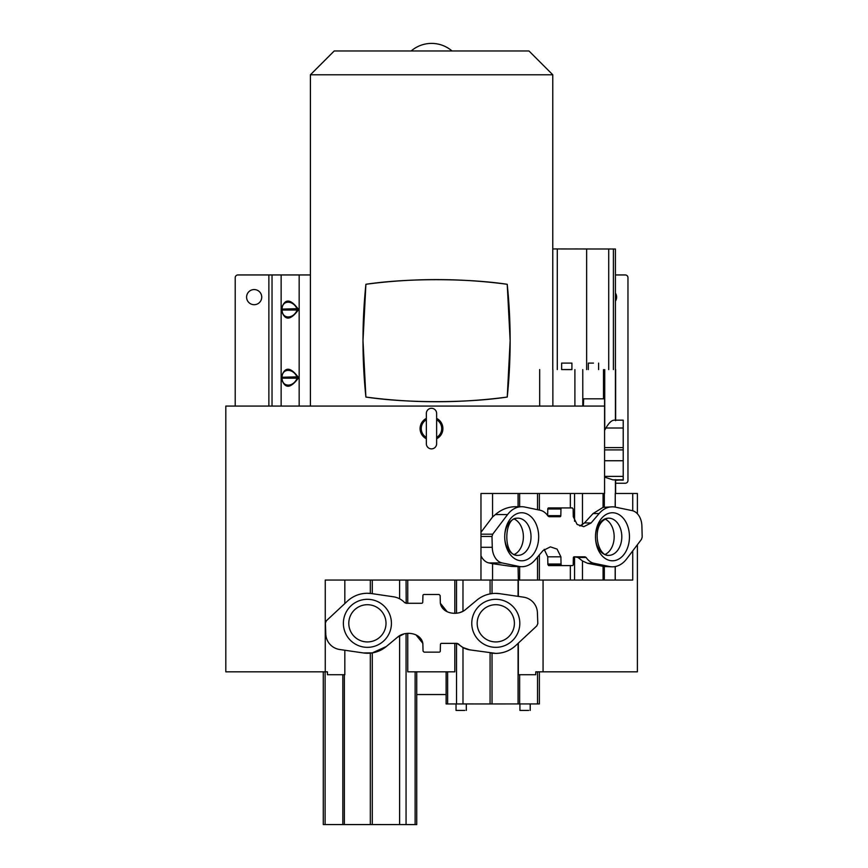 <?xml version="1.0" encoding="UTF-8"?>
<svg xmlns="http://www.w3.org/2000/svg" width="868" height="868" viewBox="0 0 868 868"><rect width="100%" height="100%" fill="white"/><g stroke="black" fill="none" stroke-linecap="round" stroke-linejoin="round"><path stroke-width="1.3" d="M632.729 550.876L632.729 580.052L518.348 580.052L518.337 596.403M367.403 641.929A18.608 18.608 0 0 1 348.795 623.322A18.608 18.608 0 0 1 367.403 604.714A18.608 18.608 0 0 0 348.817 624.298A18.608 18.608 0 0 0 369.345 641.832A18.608 18.608 0 0 0 385.989 622.356A18.608 18.608 0 0 0 367.403 604.714M495.791 604.714A18.608 18.608 0 0 1 514.399 623.322A18.608 18.608 0 0 1 495.791 641.929A18.608 18.608 0 0 0 514.377 622.356A18.608 18.608 0 0 0 493.849 604.812A18.608 18.608 0 0 0 477.205 624.298A18.608 18.608 0 0 0 495.791 641.929M464.814 710.436L456.036 710.436L464.814 710.436M528.699 710.436L519.932 710.436L528.699 710.436M462.991 703.926L539.375 703.937L446.119 703.959L462.991 703.926L462.991 647.517L457.002 643.372L441.53 643.372A1.085 1.085 0 0 0 440.445 644.425L440.271 651.098A1.085 1.085 0 0 1 439.197 652.161L424.116 652.161L423.031 651.109A5.859 5.859 89.1 0 0 423.031 650.577L422.846 643.372C420.85 632.533 404.976 630.537 397.587 637.145L386.325 646.508L372.296 652.888L363.388 652.953M386.325 646.508A29.252 29.252 0 0 1 363.399 652.953L339.659 649.492A16.221 16.221 0 0 1 325.782 633.857L325.381 623.018L326.411 620.729L347.439 601.123A29.252 29.252 0 0 1 371.656 593.582L393.443 596.793A19.27 19.27 0 0 1 404.618 602.598L406.191 603.282L421.664 603.282A1.085 1.085 0 0 0 422.749 602.218L422.922 595.556A1.085 1.085 0 0 1 423.996 594.493L439.078 594.493L440.163 595.546A5.859 5.859 -90.9 0 0 440.163 596.066L440.347 603.271C442.344 614.121 458.217 616.117 465.606 609.51L476.868 600.146A29.252 29.252 0 0 1 499.794 593.69L523.534 597.162A16.221 16.221 0 0 1 537.411 612.786L537.813 623.625L536.782 625.915L515.755 645.521C510.145 650.653 503.494 653.279 495.802 653.387L469.751 649.861L462.991 647.517M490.073 703.926L490.084 652.855L491.538 653.072A29.252 29.252 0 0 0 515.755 645.521M323.276 671.832L323.276 824.557L416.738 824.589L323.894 824.557M404.412 633.749L397.587 637.145M354.187 824.546L392.423 824.578L354.187 824.546M390.676 824.546L395.298 824.557L390.676 824.546M402.622 824.578L407.233 824.589L402.622 824.578M333.605 824.546L338.227 824.557L333.605 824.546M345.54 824.578L350.162 824.578L345.54 824.578M469.751 649.861A19.27 19.27 0 0 1 458.575 644.045L457.002 643.372L441.53 643.372M454.832 643.372L454.832 671.832L407.754 671.832L407.754 633.423L406.061 633.51L406.061 824.557M416.043 634.953L422.846 643.372L423.031 650.577A5.859 5.859 -90.9 0 1 423.031 651.109M416.738 694.552L446.119 694.552M637.383 544.746L637.383 671.832L535.784 671.832L535.719 674.718L518.337 674.718L518.337 643.112M325.25 671.832L325.25 580.052L480.97 580.052L480.97 493.491L604.584 493.491L604.584 406.072L225.81 406.072L225.81 671.832L327.41 671.832L327.475 674.718L344.835 674.718L344.835 650.24M347.439 601.123C353.048 595.99 359.699 593.376 367.392 593.267L371.656 593.582M404.412 602.381L406.191 603.282L406.061 580.052M447.15 611.701L440.347 603.271L440.163 596.066A5.859 5.859 89.1 0 1 440.163 595.546M406.517 603.282L421.664 603.282M459.172 612.808L462.969 611.332L462.991 580.052M454.832 580.052L454.832 613.231L456.525 613.199L456.525 580.052M495.563 593.386L499.794 593.69M490.073 580.052L490.084 593.907L492.037 593.604L492.037 580.052M518.077 566.576L518.337 580.052L492.557 580.052L518.077 580.052L518.077 596.37M543.064 671.832L543.064 580.052M637.383 513.747L637.383 493.491L615.26 493.491L615.249 507.129M632.729 510.764L632.729 493.491M407.754 603.282L407.754 580.052M344.835 603.564L344.835 580.052M480.97 555.791A16.221 11.468 90 0 0 488.901 562.931L492.557 563.69L492.557 580.052L480.97 580.052M431.483 408.296A5.143 5.143 0 0 0 426.351 413.439L426.351 443.732A5.143 5.143 0 0 0 431.483 448.875A5.143 5.143 0 0 0 436.626 443.732L436.626 413.439A5.143 5.143 0 0 0 431.483 408.296M514.355 519.107A18.608 13.161 -90 0 1 523.382 536.771A18.608 13.161 -90 0 1 514.355 554.435M605.137 519.107A18.608 13.161 -90 0 1 614.164 536.771A18.608 13.161 -90 0 1 605.137 554.435M480.97 532.29L492.557 517.002L495.368 514.572C501.411 509.44 508.073 506.814 515.342 506.717L521.69 506.717A29.252 20.691 -90 0 1 524.695 507.02L540.102 510.232A19.27 13.628 -90 0 1 548.012 516.048L549.129 516.72L560.066 516.72A1.085 0.77 90 0 0 560.826 515.668L560.956 508.995A1.085 0.77 -90 0 1 561.715 507.932L572.381 507.932L573.14 508.984A5.859 4.145 90 0 0 573.14 509.516L573.271 516.72L577.111 524.446L583.784 526.681L591.13 522.948L599.094 513.585A29.252 20.691 -90 0 1 612.32 506.836A29.252 20.691 -90 0 1 615.314 507.14L632.099 510.612A16.221 11.468 -90 0 1 641.908 526.236L642.19 537.075L641.463 539.364L626.598 558.97A29.252 20.691 -90 0 1 612.493 566.826A29.252 20.691 -90 0 1 609.477 566.511L594.07 563.31A19.27 13.628 -90 0 1 586.16 557.495L585.054 556.822L574.106 556.822A1.085 0.77 90 0 0 573.347 557.874L573.227 564.536A1.085 0.77 -90 0 1 572.457 565.6L548.619 565.6L547.86 564.547A5.859 4.145 -90 0 0 547.86 564.026L561.032 564.026L560.902 556.822L557.072 549.097L550.388 546.862L543.043 550.583L535.079 559.947A29.252 20.691 -90 0 1 521.852 566.706A29.252 20.691 -90 0 1 518.869 566.403L502.073 562.931A16.221 11.468 -90 0 1 492.264 547.307L491.982 536.467L480.97 536.467M579.857 526.008L584.468 522.948L593.028 513.585L603.086 507.346L612.32 506.836M539.375 493.491L539.375 510.08M539.375 554.902L539.375 580.052M615.39 301.25A7.573 7.573 0 0 0 615.39 293.015M261.735 297.127A7.573 7.573 0 0 0 254.161 289.554A7.573 7.573 0 0 0 246.588 297.127A7.573 7.573 0 0 0 254.161 304.701A7.573 7.573 0 0 0 261.735 297.127M426.351 437.429A10.221 10.221 0 0 1 426.351 419.743M436.626 438.774A11.414 11.414 0 0 0 436.626 418.398M436.626 419.743A10.221 10.221 0 0 1 436.626 437.429M574.714 248.953L577.426 248.953M571.914 369.573L561.639 369.562M593.484 363.095L588.341 363.095L593.484 363.095M561.639 363.095L566.782 363.095L561.639 363.095L561.639 369.584L566.771 369.594L571.914 369.594L571.925 363.106L566.782 363.095L571.925 363.106M507.248 397.045L510.145 340.733A548.066 548.066 0 0 1 507.248 397.045A535.437 535.437 0 0 1 365.895 397.056C407.971 403.37 468.004 402.98 507.248 397.045M365.905 284.27L362.998 340.733L365.895 397.056A548.066 548.066 0 0 1 365.905 284.27A535.567 535.567 0 0 1 507.227 284.292C468.188 278.389 408.21 277.934 365.905 284.27M334.223 50.973L528.97 50.973L552.775 74.778L310.418 74.778L334.223 50.973M614.24 420.155L623.213 420.155L623.213 428.011L605.94 428.011C608.869 422.879 611.636 420.264 614.24 420.155M539.679 406.072L539.679 369.562M510.145 340.733L507.227 284.292A548.066 548.066 0 0 1 510.145 340.733M552.775 369.562L552.775 74.778M310.418 406.072L310.418 74.778M604.584 406.072L604.584 398.824L583.621 398.824L583.404 406.072M604.573 493.491L604.584 477.14M604.736 477.172L612.862 479.841L623.213 479.841L623.213 449.906L604.584 449.906M604.584 460.745L623.213 460.745M623.213 449.906L623.213 428.011M604.584 430.43L605.94 428.011M615.629 480.275L623.213 479.841M623.213 480.145L612.862 479.841M310.418 274.95L237.93 274.95A2.702 2.702 0 0 0 235.217 277.651L235.217 406.072M615.423 420.405L615.412 249.007L552.775 248.942M615.651 420.155L615.651 369.616L615.629 420.687M426.351 418.398A11.414 11.414 0 0 0 426.351 438.774M297.941 378.654C290.183 388.766 284.704 388.766 281.492 378.654L281.492 376.82C284.693 366.697 290.172 366.697 297.941 376.82L297.941 378.654L297.16 378.188C293.395 387.378 282.154 387.464 282.089 378.188L281.492 378.654M297.941 310.484C290.183 320.607 284.704 320.607 281.492 310.484L281.492 308.661C284.693 298.538 290.172 298.538 297.941 308.661L297.941 310.484L297.16 310.028C293.395 319.207 282.154 319.305 282.089 310.028L281.492 310.484M615.629 483.226L625.264 483.226A2.702 2.702 0 0 0 627.965 480.525L627.965 277.651A2.702 2.702 0 0 0 625.264 274.95L615.39 274.95M297.941 376.82L282.089 377.276C281.97 367.989 293.438 368.184 297.16 377.276L297.16 378.188L282.089 378.188L281.492 376.82M297.941 308.661L282.089 309.116C281.97 299.829 293.438 300.024 297.16 309.116L297.16 310.028L282.089 310.028L281.492 308.661M431.591 43.4A31.378 31.378 0 0 1 452.044 50.973C446.13 46.004 439.316 43.487 431.591 43.4A31.378 31.378 0 0 0 411.15 50.973M570.341 580.052L570.341 565.6M544.203 549.357L547.73 556.822L547.86 564.026M594.07 563.31L587.625 563.31L582.471 560.967L578.045 557.495L574.551 556.822L574.551 580.052M559.285 565.6L572.457 565.6M561.802 565.6L561.032 564.547L547.86 564.547M587.625 563.31L604.052 566.511L609.477 566.511M615.249 566.565L615.249 580.052M492.557 517.002L492.557 493.491M521.852 566.706L511.545 566.403L518.869 566.403M492.557 563.69L511.545 566.403M480.97 547.307L492.264 547.307M491.982 536.467L492.709 534.178L507.574 514.572A29.252 20.691 -90 0 1 521.69 506.717M612.493 566.826L604.052 566.511M570.341 507.932L570.341 493.491M561.715 507.932L548.543 507.932A1.085 0.77 90 0 0 547.784 508.995L547.654 515.538M549.129 516.72L560.066 516.72M572.381 507.932L559.209 507.932M492.037 703.915L492.037 653.137M372.296 652.888L372.296 824.535M399.606 824.546L399.606 635.68M364.907 599.441A24.022 24.022 0 0 0 343.511 625.828A24.022 24.022 0 0 0 369.909 647.213A24.022 24.022 0 0 0 391.294 620.826A24.022 24.022 0 0 0 364.907 599.441M498.286 647.213A24.022 24.022 0 0 0 519.682 620.826A24.022 24.022 0 0 0 493.284 599.441A24.022 24.022 0 0 0 471.899 625.828A24.022 24.022 0 0 0 498.286 647.213M456.525 703.937L456.525 643.372M519.628 674.718L519.628 703.926M518.077 703.915L518.077 643.362M370.321 653.137L370.321 824.535M342.817 824.535L342.817 674.718M344.346 674.718L344.346 824.535M325.109 671.832L325.109 824.546M415.121 824.578L415.121 671.832M447.638 671.832L447.638 703.959M537.531 703.926L537.531 671.832M399.606 598.801L399.606 580.052M372.296 580.052L372.296 593.679M370.321 580.052L370.321 593.419M516.503 518.261A18.608 13.161 90 0 0 504.731 537.737A18.608 13.161 90 0 0 517.87 555.379A18.608 13.161 90 0 0 519.238 555.281A18.608 13.161 90 0 0 531.01 535.795A18.608 13.161 90 0 0 517.87 518.163A18.608 13.161 90 0 0 517.111 518.196M607.285 518.261A18.608 13.161 90 0 0 595.513 537.737A18.608 13.161 90 0 0 608.652 555.379A18.608 13.161 90 0 0 610.02 555.281A18.608 13.161 90 0 0 621.792 535.795A18.608 13.161 90 0 0 608.652 518.163A18.608 13.161 90 0 0 607.893 518.196M523.469 560.663A24.022 16.98 90 0 0 538.583 534.265A24.022 16.98 90 0 0 519.932 512.88A24.022 16.98 90 0 0 504.807 539.267A24.022 16.98 90 0 0 523.469 560.663M610.714 512.88A24.022 16.98 90 0 0 595.589 539.267A24.022 16.98 90 0 0 614.24 560.663A24.022 16.98 90 0 0 629.365 534.265A24.022 16.98 90 0 0 610.714 512.88M623.213 476.38L604.584 476.38M604.584 447.617L623.213 447.617M604.736 430.181L604.736 369.616M603.499 398.824L603.499 369.616M615.423 493.491L615.423 479.939M615.629 479.635L615.629 493.491M299.167 274.95L299.167 406.072M582.764 369.605L582.797 406.072M574.898 406.072L574.898 369.605M552.873 369.584L552.873 406.072M608.728 369.605L608.728 248.975M586.638 248.964L586.638 369.584M557.289 248.942L557.289 369.562M281.134 406.072L281.134 274.95M613.394 248.997L613.394 369.605M272.031 274.95L272.031 406.072M268.874 406.072L268.874 274.95M582.471 560.967L582.471 580.052M560.902 556.822L547.73 556.822M537.531 580.052L537.531 557.061M603.086 580.052L603.086 566.305M586.16 557.495L578.045 557.495M615.173 507.107L615.26 493.491M615.173 580.052L615.173 566.576M502.073 562.931L488.901 562.931M480.97 534.178L492.709 534.178M507.574 514.572L495.368 514.572M518.077 493.491L518.077 506.858M519.628 566.706L519.628 580.052M604.323 580.052L604.323 566.587M519.628 493.491L519.628 506.717M537.531 509.7L537.531 493.491M574.551 521.277L574.551 493.491M582.471 493.491L582.471 524.771M603.086 507.346L603.076 493.491M604.323 507.042L604.323 493.491M599.094 513.585L593.028 513.585M547.654 515.657L560.826 515.668M560.956 508.995L547.773 508.995M584.468 522.948L591.13 522.948M456.036 703.948L456.036 710.436M466.311 703.948L466.311 710.436M519.921 703.948L519.932 710.436M530.207 703.948L530.207 710.436M416.738 671.832L416.738 824.578M446.119 671.832L446.119 703.959M539.375 671.832L539.375 703.937M426.351 423.183L426.351 413.439M426.351 433.989L426.351 443.732M517.87 555.379C502.778 556.572 503.809 517.512 516.894 518.229L517.87 518.163M608.652 555.379C596.967 556.605 590.468 523.48 607.676 518.229L608.652 518.163M598.616 369.594L598.616 363.106M588.33 369.584L588.341 363.095"/></g></svg>
